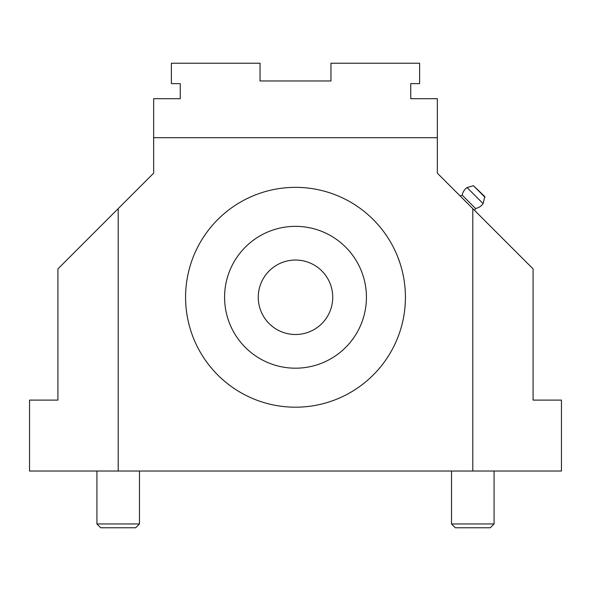 <?xml version="1.0" encoding="UTF-8"?>
<svg xmlns="http://www.w3.org/2000/svg" width="591" height="591" viewBox="0 0 591 591"><rect width="100%" height="100%" fill="white"/><g stroke="black" fill="none" stroke-linecap="round" stroke-linejoin="round"><path stroke-width="0.89" d="M57.918 268.905L57.918 400.107L29.55 400.107L29.55 471.027L118.2 471.027L118.2 208.623L57.918 268.905M472.8 208.623L472.8 471.027L561.45 471.027L561.45 400.107L533.082 400.107L533.082 268.905L437.34 173.163L437.34 137.703L153.66 137.703L153.66 173.163L118.2 208.623M153.66 137.703L153.66 98.697L180.255 98.697L180.255 83.627L171.39 83.627L171.39 63.237L260.04 63.237L260.04 80.967L330.96 80.967L330.96 63.237L419.61 63.237L419.61 83.627L410.745 83.627L410.745 98.697L437.34 98.697L437.34 137.703M118.2 471.027L472.8 471.027M405.426 297.273A109.926 109.926 0 0 1 240.537 392.468A109.926 109.926 0 0 1 240.537 202.078A109.926 109.926 0 0 1 405.426 297.273M410.745 83.627L410.745 98.697M260.04 80.967L330.96 80.967M180.255 98.697L180.255 83.627M327.746 278.656A37.233 37.233 60 0 1 295.5 334.506A37.233 37.233 60 0 1 263.254 278.656A37.233 37.233 60 0 1 327.746 278.656M451.524 523.958L455.329 527.763L490.271 527.763L494.076 523.958L451.524 523.958L451.524 471.027M494.076 471.027L494.076 523.958M96.924 523.958L100.729 527.763L135.671 527.763L139.476 523.958L96.924 523.958L96.924 471.027M139.476 471.027L139.476 523.958M366.42 297.273A70.92 70.92 0 0 1 260.04 358.693A70.92 70.92 0 0 1 260.04 235.853A70.92 70.92 0 0 1 366.42 297.273M474.699 210.522L475.511 208.46L462.221 195.17L460.16 195.983M484.982 197.261L473.421 185.692L484.805 196.559L483.098 203.6L467.082 187.583A11.524 11.524 0 0 0 462.221 195.17M400.21 263.808L397.736 256.878M475.511 208.46A11.524 11.524 0 0 0 483.098 203.6M473.421 185.692L467.082 187.583"/></g></svg>
